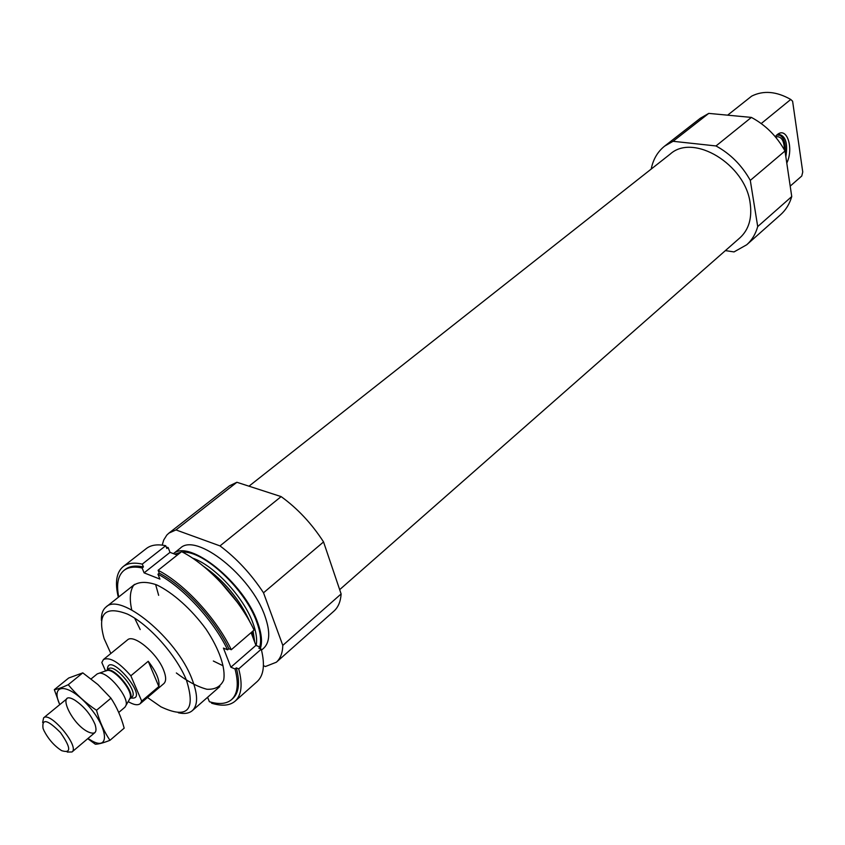 <?xml version="1.0" encoding="UTF-8"?>
<svg xmlns="http://www.w3.org/2000/svg" width="845" height="845" viewBox="0 0 845 845"><rect width="100%" height="100%" fill="white"/><g stroke="black" fill="none" stroke-linecap="round" stroke-linejoin="round"><path stroke-width="1.27" d="M761.218 123.55L790.751 99.456C776.46 91.344 763.426 90.235 751.659 96.129L727.629 115.173M790.191 186.122L801.768 176.013L802.75 171.979L792.61 101.242L790.751 99.456M651.453 168.884L651.347 168.345C653.343 159.018 657.759 151.614 664.603 146.143L700.273 118.3L708.754 113.388L751.385 117.413C765.644 125.049 776.84 136.246 784.994 150.991L791.744 196.558C789.579 203.962 785.85 210.014 780.569 214.736L746.726 244.765L734.009 251.926L725.39 250.606M248.969 486.192L670.275 154.033C693.333 132.992 745.438 164.268 750.159 203.138C752.23 218.052 748.839 229.597 739.998 237.762L339.679 589.641M664.603 146.143L673.064 141.295L716 145.953C730.46 153.874 741.889 165.356 750.297 180.386L757.712 226.566C755.641 234.012 751.976 240.086 746.726 244.765M110.843 653.481L104.104 638.588C97.09 613.66 104.854 605.485 127.415 614.061C148.699 624.191 176.362 655.128 186.449 680.193C195.956 710.444 187.442 719.327 160.92 706.821L147.495 697.495M105.572 671.036L101.822 662.48L103.449 659.522L127.447 639.95C133.531 633.581 156.98 652.953 163.55 669.969C166.233 676.697 166.328 681.25 163.814 683.626L140.217 703.684C137.703 705.586 133.679 704.878 128.134 701.572M101.411 620.367C101.178 614.178 102.72 609.731 106.037 607.016C120.37 591.891 176.668 638.26 191.91 678.862C197.983 694.505 198.131 705.1 192.333 710.634C189.058 713.412 184.4 714.131 178.358 712.779M251.335 632.44L252.38 635.968M261.496 650.122L263.693 648.21C269.946 642.274 270.368 631.574 264.939 616.1C251.43 575.931 195.998 532.149 180.365 548.141L173.426 553.644C189.607 538.941 244.089 582.754 257.598 622.406C261.559 633.232 262.489 641.894 260.408 648.4M162.208 545.12L163.729 539.987L166.824 535.065L168.884 533.142L175.95 529.921L220.006 545.902C236.621 558.365 251.123 573.998 263.513 592.799L282.8 645.39C282.589 652.942 280.434 658.561 276.357 662.216L265.414 666.525L263.418 665.691M168.884 533.142L229.555 485.78L236.896 482.273L175.95 529.921M236.896 482.273L281.132 496.606L220.006 545.902M281.132 496.606C297.546 508.468 311.678 523.573 323.55 541.93L263.513 592.799M323.55 541.93L341.126 593.94L282.8 645.39M341.126 593.94C340.62 601.545 338.222 607.28 333.923 611.125L276.357 662.216M673.064 141.295L708.754 113.388M716 145.953L751.385 117.413M750.297 180.386L784.994 150.991M757.712 226.566L791.744 196.558M786.779 163.096C793.751 148.857 787.445 127.384 778.013 134.038L775.171 136.605M784.371 149.85C784.223 141.421 781.889 137.027 777.368 136.689L775.668 137.186M785.153 152.1C785.765 143.513 784.044 137.915 779.988 135.327L776.713 135.01M780.896 135.887L778.477 134.26M785.839 156.748C788.005 143.227 785.607 135.728 778.646 134.249L777.252 134.566M181.59 551.648C207.796 564.682 239.674 599.084 254.081 630.074L231.287 649.72C216.5 618.561 184.305 583.715 158.121 570.29L181.59 551.648M235.153 701.128C241.607 695.15 242.79 684.397 238.702 668.881L261.253 649.171C265.129 664.656 263.767 675.461 257.165 681.566L235.153 701.128C229.755 705.691 221.929 706.388 211.651 703.23L211.261 702.248M238.702 668.881L236.294 667.856L235.026 668.965L230.886 667.191L223.429 648.073L227.59 649.816C213.352 620.167 182.89 587.18 157.952 574.199L159.261 573.142C184.21 586.103 214.662 619.079 228.868 648.717L231.287 649.72M227.59 649.816L228.868 648.717M236.294 667.856C240.128 682.602 238.955 692.826 232.797 698.53L231.562 699.628C226.46 703.938 219.066 704.635 209.391 701.72L207.595 697.283M235.026 668.965C238.871 683.711 237.709 693.935 231.562 699.628M158.121 570.29L159.261 573.142M211.092 572.868C224.231 584.877 235.501 598.418 244.934 613.502M261.253 649.171L258.845 648.178L260.08 647.09L260.513 648.865M118.321 597.288C114.772 582.585 116.378 572.361 123.148 566.615C127.679 563.129 134.059 562.295 142.266 564.111L165.704 545.712C157.445 544.011 151.001 544.951 146.375 548.521L123.148 566.615M158.649 595.324L155.744 584.941M223.038 665.754L213.341 661.022M166.296 547.18L168.113 547.518L170.025 552.366L177.26 555.091M260.08 647.09L255.929 645.39L251.113 632.63M157.952 574.199L159.927 579.1L144.104 572.857L142.108 567.977L143.428 566.942L142.266 564.111M118.722 596.961C116.209 584.317 117.962 575.477 123.972 570.428C128.282 567.101 134.323 566.287 142.108 567.977M131.767 609.974C129.348 599.242 129.95 591.025 133.584 585.331C138.96 581.592 146.681 581.444 156.737 584.898C172.919 592.672 191.34 609.129 205.916 628.976C219.33 649.066 225.847 668.12 223.671 680.109C220.693 686.594 215.116 689.647 206.93 689.266C197.645 686.827 187.453 681.397 176.351 672.969M140.207 629.546L134.83 618.54M123.972 570.428L125.282 569.414C129.591 566.087 135.633 565.263 143.428 566.942M165.704 545.712L166.824 548.521L168.113 547.518M230.886 667.191L255.929 645.39M144.104 572.857L170.025 552.366M103.449 659.522C109.787 656.723 118.913 662.153 130.838 675.789L141.706 701.096L140.217 703.684M130.838 675.789L148.234 661.286L158.849 686.541C159.853 680.236 156.314 671.817 148.234 661.286M141.706 701.096L158.849 686.541M44.077 730.862L43.032 728.327C41.764 718.155 47.595 719.602 60.534 732.647C71.022 747.73 71.381 753.729 61.611 750.635C54.418 745.998 48.577 739.407 44.077 730.862M42.651 722.549L43.602 717.87C50.161 710.962 79.979 746.769 71.994 751.976L67.22 752.061M91.123 678.905L97.238 673.898L99.309 673.169C108.012 671.786 128.989 696.977 126.053 705.29L124.954 707.191L118.733 712.451M54.323 689.668L68.688 678.017L82.789 672.863L97.925 684.577L110.959 698.192C116.779 706.969 121.184 716.961 124.173 728.158L109.977 740.304C104.157 731.749 99.668 721.746 96.499 710.286C85.567 702.892 76.145 694.368 68.244 684.703C62.076 687.566 57.428 689.224 54.323 689.668L59.731 704.645M87.743 738.657L95.348 744.223C98.717 744.149 103.586 742.839 109.977 740.304M110.959 698.192L96.499 710.286M82.789 672.863L68.244 684.703M88.197 731.928C95.179 734.918 97.46 732.414 95.052 724.429C90.668 714.395 83.94 706.314 74.867 700.188C55.675 688.495 70.716 723.721 88.197 731.928M87.954 738.477L92.39 741.139C110.325 750.761 107.843 727.27 87.869 705.237C68.118 682.929 49.908 683.193 59.763 704.624M252.085 631.796L253.68 639.422M220.27 581.804L237.815 602.865M253.077 630.94L254.746 642.263M203.318 566.139C224.136 580.547 239.748 599.285 250.141 622.374M192.438 558.07C213.88 565.147 243.677 597.045 252.919 623.019C256.257 632.06 257.334 639.549 256.151 645.485M182.562 552.155C203.751 550.433 245.441 589.398 256.774 622.078C260.524 632.324 261.517 640.616 259.742 646.953M174.831 554.172L180.83 552.25M107.41 669.747C107.674 648.601 151.73 701.508 130.88 697.938M105.699 670.983L107.431 670.391C114.92 669.198 132.781 690.65 130.246 697.801L129.348 699.396M106.079 670.856L106.269 670.677C112.374 664.423 137.006 694.02 129.76 698.878L129.549 699.037M106.343 670.624L108.413 668.923C114.529 662.66 139.14 692.213 131.873 697.093L129.824 698.826M192.333 710.634L219.827 686.573M106.037 607.016L134.682 584.328M253.827 639.813L252.137 631.754M779.988 135.327L779.048 134.503M71.994 751.976L94.946 732.562M43.602 717.87L66.85 698.815M106.269 670.677L99.309 673.169M129.76 698.878L126.053 705.29"/></g></svg>
